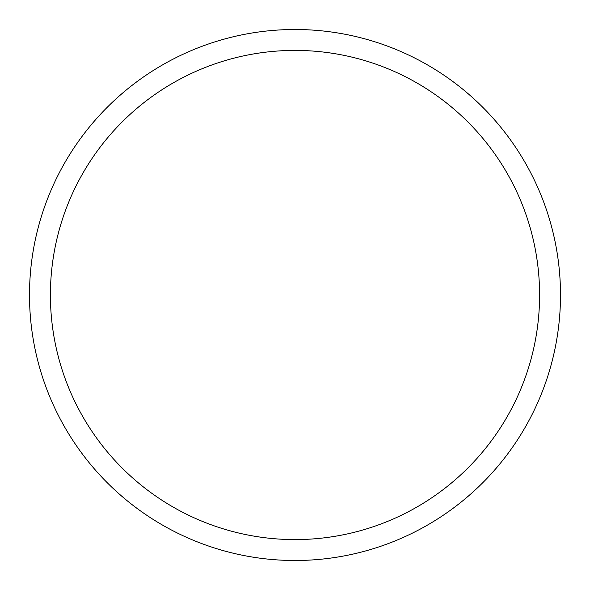 <?xml version="1.0" encoding="UTF-8"?>
<svg xmlns="http://www.w3.org/2000/svg" width="590" height="590" viewBox="0 0 590 590"><rect width="100%" height="100%" fill="white"/><g stroke="black" fill="none" stroke-linecap="round" stroke-linejoin="round"><path stroke-width="0.89" d="M50.408 295A244.592 244.592 0 0 0 295 539.592A244.592 244.592 0 0 0 539.592 295A244.592 244.592 0 0 0 295 50.408A244.592 244.592 0 0 0 50.408 295M560.5 295A265.5 265.5 0 0 0 295 29.5A265.5 265.5 0 0 0 29.5 295A265.5 265.5 0 0 0 295 560.5A265.5 265.5 0 0 0 560.5 295"/></g></svg>
